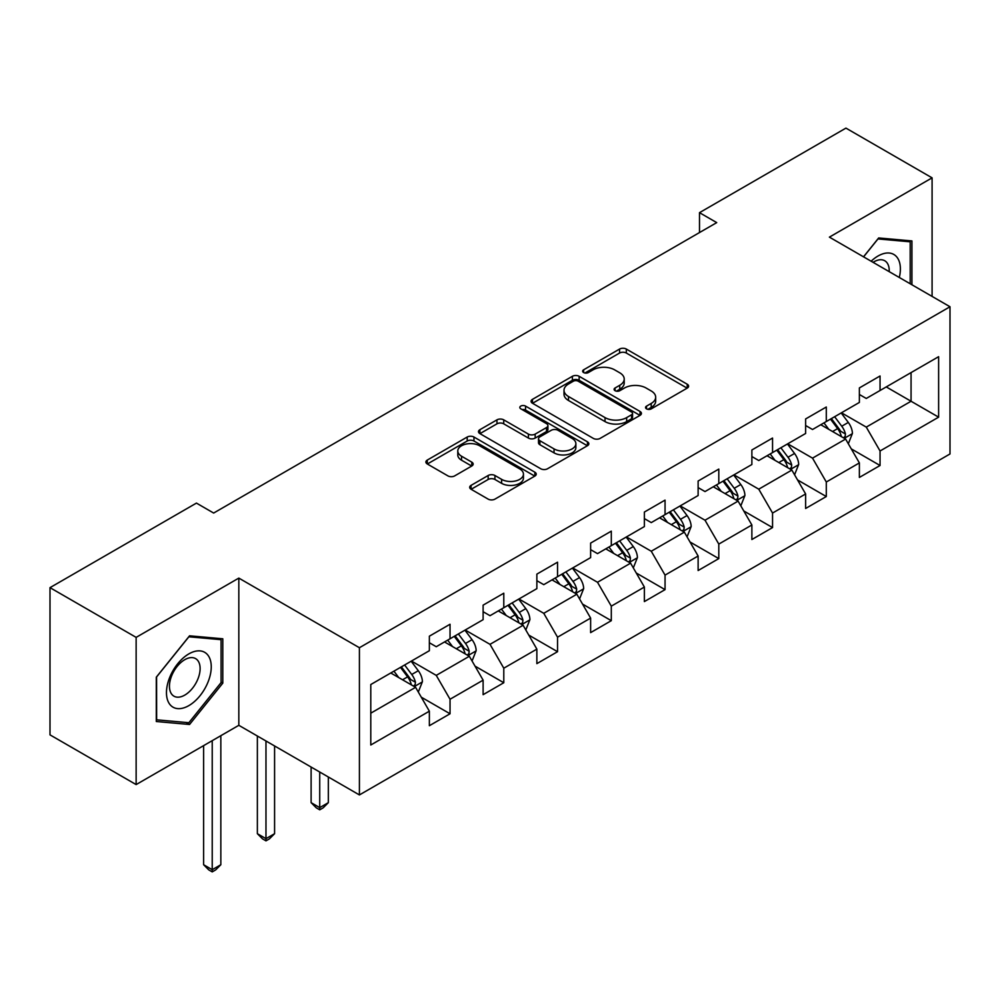 <?xml version="1.0" encoding="UTF-8"?>
<svg xmlns="http://www.w3.org/2000/svg" width="1000" height="1000" viewBox="0 0 1000 1000"><rect width="100%" height="100%" fill="white"/><g stroke="black" fill="none" stroke-linecap="round" stroke-linejoin="round"><path stroke-width="1.5" d="M646.538 408.862A3.35 1.938 0 0 0 651.275 408.862L687.212 388.113A4.787 2.763 0 0 0 688.612 386.163A4.787 2.763 0 0 0 687.212 384.212L626.325 349.062A4.787 2.763 0 0 0 619.562 349.062L583.625 369.812A3.35 1.938 0 0 0 582.65 371.175A3.35 1.938 0 0 0 583.625 372.55A3.35 1.938 0 0 0 588.362 372.55L593.013 369.862A15.3 8.838 0 0 1 614.663 369.862L619.738 372.788A15.3 8.838 0 0 1 624.212 379.038A15.3 8.838 0 0 1 619.738 385.288L615.087 387.975A3.35 1.938 0 0 0 614.1 389.338A3.35 1.938 0 0 0 615.087 390.7A3.35 1.938 0 0 0 619.812 390.7L624.462 388.025A15.3 8.838 0 0 1 646.112 388.025L651.188 390.95A15.3 8.838 0 0 1 655.675 397.2A15.3 8.838 0 0 1 651.188 403.45L646.538 406.125A3.35 1.938 0 0 0 645.55 407.5A3.35 1.938 0 0 0 646.538 408.862L646.538 406.125M471.087 485.363A4.787 2.763 0 0 0 469.688 487.312A4.787 2.763 0 0 0 471.087 489.263L488.162 499.125A4.787 2.763 0 0 0 494.938 499.125L534.837 476.087A4.787 2.763 0 0 0 536.237 474.137A4.787 2.763 0 0 0 534.837 472.175L473.963 437.038A4.787 2.763 0 0 0 467.2 437.038L427.287 460.075A4.787 2.763 0 0 0 425.887 462.025A4.787 2.763 0 0 0 427.287 463.975L447.925 475.887A4.787 2.763 0 0 0 454.688 475.887L471.763 466.025A4.787 2.763 0 0 0 473.162 464.075A4.787 2.763 0 0 0 471.763 462.125L461.538 456.213A12.8 7.388 0 0 1 457.788 450.988A12.8 7.388 0 0 1 465.688 444.162A12.8 7.388 0 0 1 479.625 445.775L519.712 468.913A12.8 7.388 0 0 1 523.45 474.137A12.8 7.388 0 0 1 515.55 480.962A12.8 7.388 0 0 1 501.613 479.35L494.938 475.5A4.787 2.763 0 0 0 488.162 475.5L471.087 485.363L471.087 489.263M238.825 578.1L136.137 637.375L50 587.65L50 734.862L136.137 784.587L238.825 725.312L359.412 794.938L359.412 647.725L238.825 578.1L238.825 725.312M932.087 296.413L932.087 177.85L829.4 237.125L950 306.75L359.412 647.725M932.087 177.85L845.938 128.112L699.5 212.662L699.5 232.55M50 587.65L196.438 503.1L213.663 513.05L716.725 222.613L699.5 212.662M593.35 438.4A4.787 2.763 0 0 0 600.112 438.4L640.025 415.363A4.787 2.763 0 0 0 641.425 413.4A4.787 2.763 0 0 0 640.025 411.45L579.15 376.3A4.787 2.763 0 0 0 572.388 376.3L532.475 399.35A4.787 2.763 0 0 0 531.075 401.3A4.787 2.763 0 0 0 532.475 403.25L593.35 438.4M522.15 409.588A3.35 1.938 0 0 1 525.538 410.062L525.538 406.087L587.438 441.812A4.787 2.763 0 0 1 588.837 443.762A4.787 2.763 0 0 1 587.438 445.725L547.525 468.762A4.787 2.763 0 0 1 540.763 468.762L479.888 433.612L479.888 429.712A4.787 2.763 0 0 0 478.488 431.662A4.787 2.763 0 0 0 479.888 433.612M479.888 429.712L496.962 419.85A4.787 2.763 0 0 1 503.725 419.85L528.413 434.1A4.787 2.763 0 0 0 535.175 434.1L546.512 427.562A4.787 2.763 0 0 0 547.913 425.613A4.787 2.763 0 0 0 546.512 423.65L520.8 408.812A3.35 1.938 0 0 1 519.825 407.45A3.35 1.938 0 0 1 521.888 405.662A3.35 1.938 0 0 1 525.538 406.087M359.412 794.938L950 453.963L950 306.75M421.262 697.163L450.037 713.775L450.037 699.25L483.113 680.15L483.113 694.675L503.787 682.738L503.787 668.213L536.862 649.112L536.862 663.637L557.537 651.7L557.537 637.188L590.625 618.088L590.625 632.612L611.3 620.675L611.3 606.15L644.375 587.05L644.375 601.575L665.05 589.637L665.05 575.112L698.125 556.013L698.125 570.538L718.8 558.6L718.8 544.087L751.875 524.987L751.875 539.513L772.55 527.575L772.55 513.05L805.625 493.95L805.625 508.475L826.3 496.538L826.3 482.013L859.375 462.912L859.375 477.438L880.05 465.5L880.05 450.988L938.625 417.163L938.625 356.688L911.062 372.6L911.062 401.25L938.625 417.163M450.037 713.775L429.363 725.713L429.363 711.188L370.788 745L370.788 684.525L429.363 650.713L429.363 636.188L450.037 624.25L450.037 638.775L483.113 619.675L483.113 605.15L503.787 593.212L503.787 607.737L536.862 588.638L536.862 574.125L557.537 562.188L557.537 576.7L590.625 557.612L590.625 543.088L611.3 531.15L611.3 545.675L644.375 526.575L644.375 512.05L665.05 500.112L665.05 514.637L698.125 495.538L698.125 481.025L718.8 469.087L718.8 483.6L751.875 464.513L751.875 449.988L772.55 438.05L772.55 452.575L805.625 433.475L805.625 418.95L826.3 407.013L826.3 421.538L859.375 402.438L859.375 387.925L880.05 375.988L880.05 390.5L938.625 356.688M444.525 641.95L469.338 656.275L436.25 675.375L411.45 661.05M429.363 642.75L436.25 646.725L450.037 638.775M436.25 675.375L450.037 699.25M469.338 656.275L483.113 680.15M498.275 610.925L523.088 625.25L490.012 644.338L465.2 630.025M483.113 611.712L490.012 615.7L503.787 607.737M490.012 644.338L503.787 668.213M523.088 625.25L536.862 649.112M552.025 579.888L576.838 594.212L543.763 613.312L518.95 598.987M536.862 580.688L543.763 584.663L557.537 576.7M543.763 613.312L557.537 637.188M576.838 594.212L590.625 618.088M605.775 548.85L630.588 563.175L597.513 582.275L572.7 567.95M590.625 549.65L597.513 553.625L611.3 545.675M597.513 582.275L611.3 606.15M630.588 563.175L644.375 587.05M659.538 517.825L684.338 532.15L651.263 551.237L626.45 536.925M644.375 518.612L651.263 522.6L665.05 514.637M651.263 551.237L665.05 575.112M684.338 532.15L698.125 556.013M713.288 486.788L738.088 501.112L705.013 520.212L680.2 505.887M698.125 487.587L705.013 491.562L718.8 483.6M705.013 520.212L718.8 544.087M738.088 501.112L751.875 524.987M767.038 455.75L791.85 470.075L758.763 489.175L733.962 474.85M751.875 456.55L758.763 460.525L772.55 452.575M758.763 489.175L772.55 513.05M791.85 470.075L805.625 493.95M820.788 424.725L845.6 439.05L812.525 458.137L787.712 443.825M805.625 425.513L812.525 429.5L826.3 421.538M812.525 458.137L826.3 482.013M845.6 439.05L859.375 462.912M886.25 386.925L911.062 401.25L866.275 427.113L841.462 412.788M859.375 394.487L866.275 398.462L880.05 390.5M866.275 427.113L880.05 450.988M136.137 637.375L136.137 784.587M370.788 713.175L415.588 687.312L390.775 672.987M415.588 687.312L429.363 711.188M851.287 448.888L880.05 465.5M797.525 479.925L826.3 496.538M743.775 510.962L772.55 527.575M690.025 541.987L718.8 558.6M636.275 573.025L665.05 589.637M582.525 604.062L611.3 620.675M528.775 635.087L557.537 651.7M475.025 666.125L503.787 682.738M911.925 284.775L911.925 240.925L878.675 237.95L863.512 256.825M156.3 721.513L189.55 724.488L222.8 683.125L222.8 638.787L189.55 635.812L156.3 677.175L156.3 721.513M221.075 682.125L222.8 683.125M186.038 722.463L189.55 724.488M647.875 409.338L651.188 407.425A15.3 8.838 0 0 0 655.675 401.175L655.675 397.2M624.212 379.038L624.212 383.013A15.3 8.838 0 0 1 619.738 389.263L616.425 391.175M687.138 388.15L626.325 353.038A4.787 2.763 0 0 0 619.562 353.038L584.963 373.013M639.963 415.387L579.15 380.288A4.787 2.763 0 0 0 572.388 380.288L532.537 403.288M631.575 414.775A3.35 1.938 0 0 0 632.55 413.4A3.35 1.938 0 0 0 631.575 412.038L578.138 381.188A3.35 1.938 0 0 0 573.4 381.188L568.5 384.012A15.3 8.838 0 0 0 564.012 390.262A15.3 8.838 0 0 0 568.5 396.512L605.025 417.6A15.3 8.838 0 0 0 626.663 417.6L631.575 414.775L631.575 418.75A3.35 1.938 0 0 0 632.55 417.388L632.55 413.4M564.012 390.262L564.012 394.25A15.3 8.838 0 0 0 568.5 400.487L568.5 396.512M631.575 418.75L626.663 421.587A15.3 8.838 0 0 1 605.025 421.587L568.5 400.487M479.95 433.65L496.962 423.825L496.962 419.85M547.913 425.613L547.913 429.588A4.787 2.763 0 0 1 546.512 431.538L535.175 438.075A4.787 2.763 0 0 1 528.413 438.075L503.725 423.825A4.787 2.763 0 0 0 496.962 423.825M525.538 410.062L587.375 445.763M554.038 448.9A12.8 7.388 0 0 0 567.975 450.5A12.8 7.388 0 0 0 575.875 443.675A12.8 7.388 0 0 0 572.125 438.45L558.013 430.3A4.787 2.763 0 0 0 551.25 430.3L539.913 436.838A4.787 2.763 0 0 0 538.513 438.787A4.787 2.763 0 0 0 539.913 440.737L554.038 448.9L554.038 452.875A12.8 7.388 0 0 0 567.975 454.475A12.8 7.388 0 0 0 575.875 447.65L575.875 443.675M538.513 438.787L538.513 442.762A4.787 2.763 0 0 0 539.913 444.725L539.913 440.737M554.038 452.875L539.913 444.725M523.45 474.137L523.45 478.113A12.8 7.388 0 0 1 515.55 484.938A12.8 7.388 0 0 1 501.613 483.338L494.938 479.475A4.787 2.763 0 0 0 488.162 479.475L471.15 489.3M457.788 450.988L457.788 454.975A12.8 7.388 0 0 0 461.538 460.2L461.538 456.213M471.7 466.062L461.538 460.2M534.775 476.125L473.963 441.012A4.787 2.763 0 0 0 467.2 441.012L427.35 464.012M848.325 443.762L852.412 433.438A12.912 7.45 -120 0 0 848.3 422.438L841.188 412.95M828.787 429.338L823.962 422.887M843.6 437.887L845.163 436.238L845.45 433.988A12.912 7.45 -120 0 0 841.75 426.225L834.638 416.725M831.4 418.587L839.287 429.125A6.575 3.8 60 0 1 840.487 431.125L845.45 433.988M830.5 419.113L837.613 428.6A12.912 7.45 60 0 1 841.312 436.375M908.062 240.575L910.2 241.812L910.2 283.775M863.575 256.863L877.987 238.938L910.2 241.812M899.312 277.488A31.675 18.288 120 0 0 893.825 254.462A31.675 18.288 120 0 0 871.137 261.225M889.212 271.663A21.688 12.525 120 0 0 884.75 260.75A21.688 12.525 120 0 0 873.075 262.337M188.863 705.612A31.675 18.288 120 0 0 211.25 666.825A31.675 18.288 120 0 0 188.863 653.888A31.675 18.288 120 0 0 166.462 692.688A31.675 18.288 120 0 0 188.863 705.612M184.775 695.1A21.688 12.525 120 0 0 198.95 676A21.688 12.525 120 0 0 195.625 658.625A21.688 12.525 120 0 0 184.775 659.688A21.688 12.525 120 0 0 170.613 678.8A21.688 12.525 120 0 0 173.938 696.175A21.688 12.525 120 0 0 184.775 695.1M156.637 676.875L188.863 636.8L221.075 639.675L221.075 682.625L188.863 722.712L156.637 719.825L156.575 676.838M218.938 638.438L221.075 639.675M794.562 474.8L798.662 464.462A12.912 7.45 -120 0 0 794.55 453.475L787.438 443.975M775.037 460.375L770.2 453.925M789.85 468.925L791.413 467.275L791.7 465.025A12.912 7.45 -120 0 0 788 457.25L780.888 447.762M777.65 449.625L785.537 460.163A6.575 3.8 60 0 1 786.737 462.163L791.7 465.025M776.75 450.15L783.863 459.637A12.912 7.45 60 0 1 787.562 467.4M740.812 505.825L744.912 495.5A12.912 7.45 -120 0 0 740.788 484.5L733.688 475.012M721.287 491.413L716.45 484.963M736.1 499.963L737.663 498.3L737.938 496.05A12.912 7.45 -120 0 0 734.25 488.288L727.138 478.787M723.9 480.662L731.787 491.188A6.575 3.8 60 0 1 732.987 493.188L737.938 496.05M723 481.175L730.113 490.675A12.912 7.45 60 0 1 733.812 498.438M687.062 536.862L691.162 526.538A12.912 7.45 -120 0 0 687.038 515.538L679.925 506.05M667.537 522.438L662.7 515.988M682.337 530.988L683.913 529.338L684.188 527.087A12.912 7.45 -120 0 0 680.5 519.325L673.388 509.825M670.15 511.688L678.037 522.225A6.575 3.8 60 0 1 679.237 524.225L684.188 527.087M669.25 512.212L676.363 521.712A12.912 7.45 60 0 1 680.062 529.475M633.312 567.9L637.413 557.562A12.912 7.45 -120 0 0 633.288 546.575L626.175 537.075M613.775 553.475L608.95 547.025M628.587 562.025L630.163 560.375L630.438 558.125A12.912 7.45 -120 0 0 626.737 550.35L619.637 540.862M616.4 542.725L624.288 553.263A6.575 3.8 60 0 1 625.475 555.262L630.438 558.125M615.5 543.25L622.612 552.737A12.912 7.45 60 0 1 626.3 560.513M579.562 598.925L583.663 588.6A12.912 7.45 -120 0 0 579.538 577.6L572.425 568.112M560.025 584.513L555.2 578.062M574.837 593.062L576.4 591.4L576.688 589.15A12.912 7.45 -120 0 0 572.987 581.388L565.875 571.888M562.65 573.763L570.538 584.288A6.575 3.8 60 0 1 571.725 586.287L576.688 589.15M561.75 574.275L568.862 583.775A12.912 7.45 60 0 1 572.55 591.538M525.812 629.963L529.913 619.637A12.912 7.45 -120 0 0 525.788 608.638L518.675 599.15M506.275 615.538L501.45 609.087M521.087 624.087L522.65 622.438L522.938 620.188A12.912 7.45 -120 0 0 519.237 612.425L512.125 602.925M508.888 604.788L516.788 615.325A6.575 3.8 60 0 1 517.975 617.325L522.938 620.188M507.987 605.312L515.1 614.812A12.912 7.45 60 0 1 518.8 622.575M319.725 772.025L319.725 807.625L328.338 802.663L328.338 776.988M328.338 802.663L323.175 807.825L319.725 809.825L316.275 807.825L311.112 802.663L311.112 767.05M311.112 802.663L319.725 807.625L319.725 809.825M472.05 661L476.15 650.662A12.912 7.45 -120 0 0 472.038 639.675L464.925 630.175M452.525 646.575L447.7 640.125M467.337 655.125L468.9 653.475L469.188 651.225A12.912 7.45 -120 0 0 465.487 643.45L458.375 633.962M455.138 635.825L463.025 646.363A6.575 3.8 60 0 1 464.225 648.363L469.188 651.225M454.237 636.35L461.35 645.837A12.912 7.45 60 0 1 465.05 653.612M265.975 740.987L265.975 838.662L274.587 833.688L274.587 745.962M274.587 833.688L269.413 838.863L265.975 840.85L262.525 838.863L257.362 833.688L257.362 736.012M257.362 833.688L265.975 838.662L265.975 840.85M418.3 692.025L422.4 681.7A12.912 7.45 -120 0 0 418.288 670.713L411.175 661.213M398.775 677.613L393.938 671.162M413.587 686.162L415.15 684.5L415.438 682.25A12.912 7.45 -120 0 0 411.737 674.488L404.625 664.987M401.388 666.862L409.275 677.387A6.575 3.8 60 0 1 410.475 679.388L415.438 682.25M400.487 667.375L407.6 676.875A12.912 7.45 60 0 1 411.3 684.638M212.225 740.662L212.225 869.7L220.837 864.725L220.837 735.7M220.837 864.725L215.662 869.9L212.225 871.888L208.775 869.9L203.612 864.725L203.612 745.638M203.612 864.725L212.225 869.7L212.225 871.888M651.188 407.425L651.188 403.45M615.087 390.7L615.087 387.975M619.738 389.263L619.738 385.288M583.625 372.55L583.625 369.812M619.562 353.038L619.562 349.062M626.325 353.038L626.325 349.062M687.212 388.113L687.212 384.212M532.475 403.25L532.475 399.35M572.388 380.288L572.388 376.3M579.15 380.288L579.15 376.3M640.025 415.363L640.025 411.45M605.025 421.587L605.025 417.6M626.663 421.587L626.663 417.6M503.725 423.825L503.725 419.85M528.413 438.075L528.413 434.1M535.175 438.075L535.175 434.1M546.512 431.538L546.512 427.562M587.438 445.725L587.438 441.812M488.162 479.475L488.162 475.5M494.938 479.475L494.938 475.5M501.613 483.338L501.613 479.35M471.763 466.025L471.763 462.125M427.287 463.975L427.287 460.075M467.2 441.012L467.2 437.038M473.963 441.012L473.963 437.038M534.837 476.087L534.837 472.175M844.325 438.312L852.337 433.688M841.75 426.225L848.3 422.438M832.562 431.525L837.613 428.6M790.575 469.338L798.587 464.712M788 457.25L794.55 453.475M778.812 462.55L783.863 459.637M736.812 500.375L744.825 495.75M734.25 488.288L740.788 484.5M725.062 493.587L730.113 490.675M683.062 531.413L691.075 526.788M680.5 519.325L687.038 515.538M671.312 524.625L676.363 521.712M629.312 562.438L637.325 557.812M626.737 550.35L633.288 546.575M617.562 555.65L622.612 552.737M575.562 593.475L583.575 588.85M572.987 581.388L579.538 577.6M563.8 586.688L568.862 583.775M521.812 624.513L529.825 619.888M519.237 612.425L525.788 608.638M510.05 617.725L515.1 614.812M468.062 655.537L476.075 650.913M465.487 643.45L472.038 639.675M456.3 648.75L461.35 645.837M414.312 686.575L422.312 681.95M411.737 674.488L418.288 670.713M402.55 679.788L407.6 676.875"/></g></svg>
